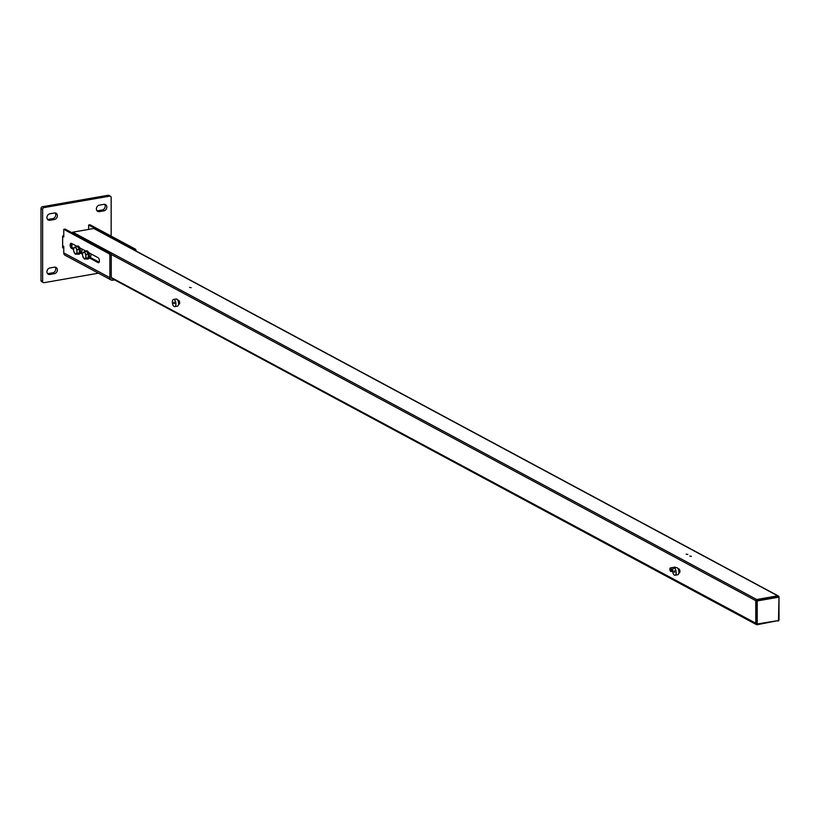 <?xml version="1.0" encoding="UTF-8"?>
<svg xmlns="http://www.w3.org/2000/svg" width="820" height="820" viewBox="0 0 820 820"><rect width="100%" height="100%" fill="white"/><g stroke="black" fill="none" stroke-linecap="round" stroke-linejoin="round"><path stroke-width="1.23" d="M76.106 246.789A4.141 1.947 80.1 0 1 76.936 246.143A4.141 1.947 80.1 0 1 77.644 246.277A4.141 1.947 80.1 0 1 79.663 250.602A4.141 1.947 80.1 0 1 78.361 254.292A4.141 1.947 80.1 0 1 77.357 253.964M77.305 246.154A4.141 1.947 80.1 0 1 77.654 246.01A4.141 1.947 80.1 0 1 78.361 246.154A4.141 1.947 80.1 0 1 80.38 250.479A4.141 1.947 80.1 0 1 79.079 254.169A4.141 1.947 80.1 0 1 78.71 254.159M670.452 567.922A1.814 0.851 80.1 0 1 671.652 570.187A1.814 0.851 80.1 0 1 671.067 571.499A1.814 0.851 80.1 0 1 669.919 569.859A1.814 0.851 80.1 0 1 670.452 567.922L674.942 567.143A1.814 0.851 80.1 0 1 675.752 567.747M670.319 569.644L671.057 570.505L670.903 568.977L670.319 569.644L671.098 569.51M84.491 251.709L85.065 253.124A3.362 1.589 -99.9 0 0 83.404 252.232A3.362 1.589 -99.9 0 0 82.564 254.456L82.83 252.662L86.612 251.34L88.283 254.077L88.283 257.777L86.612 258.73L84.491 259.099L82.83 256.363M86.161 254.456L85.895 256.342A3.362 1.589 -99.9 0 0 85.065 253.124L86.161 254.456L88.283 254.077M86.161 258.146L85.065 258.669A3.362 1.589 -99.9 0 0 85.895 256.342L86.161 258.146L88.283 257.777M82.564 254.456L82.564 254.446A3.362 1.589 -99.9 0 0 82.564 254.559A3.362 1.589 -99.9 0 0 83.004 256.957A3.362 1.589 -99.9 0 0 83.404 257.777A3.362 1.589 -99.9 0 0 85.065 258.669L84.491 259.099M172.333 302.078A3.618 1.712 -99.9 0 0 174.742 306.618A3.618 1.712 -99.9 0 0 175.808 302.754A3.618 1.712 -99.9 0 0 173.502 299.474A3.618 1.712 -99.9 0 0 172.333 302.078M174.742 306.618L177.448 306.147A3.618 1.712 -99.9 0 0 178.504 302.283A3.618 1.712 -99.9 0 0 176.197 299.003L173.502 299.474M173.809 303.482L174.558 303.492L174.004 302.16L173.809 303.482L174.537 303.359M177.848 300.294L178.268 300.222A2.071 0.974 80.1 0 1 179.641 302.816A2.071 0.974 80.1 0 1 178.975 304.302L178.555 304.374M174.322 302.488L173.696 302.601M109.08 253.687L63.765 229.354L65.128 229.108L110.444 253.452L109.08 253.687A1.64 0.779 80.1 0 1 109.89 255.696L109.89 277.672A3.218 2.655 -61.8 0 0 111.161 280.02A3.218 2.655 -61.8 0 0 112.688 280.245L114.677 279.897M111.161 280.02L65.036 255.235A3.218 2.655 -61.8 0 1 63.765 252.898L63.765 246.389L62.638 245.795M62.638 236.047L63.765 236.037M63.765 229.354L63.765 237.011L62.638 236.406M112.565 278.759A1.64 1.363 -61.8 0 1 111.264 277.437L111.264 255.45L109.89 255.696M73.605 249.444L71.453 248.296L72.816 248.05A2.583 1.22 80.1 0 1 71.668 246.072A2.583 1.22 80.1 0 1 71.801 243.55M71.453 248.296A2.583 1.22 80.1 0 1 70.192 245.59A2.583 1.22 80.1 0 1 71.012 243.284A2.583 1.22 80.1 0 1 71.453 243.366L76.731 246.195M88.652 252.601L98.103 257.685A2.583 1.22 80.1 0 1 99.363 260.391A2.583 1.22 80.1 0 1 98.554 262.697A2.583 1.22 80.1 0 1 98.103 262.605L89.124 257.787M82.574 254.261L80.155 252.97M72.816 248.05L73.708 248.532M80.36 252.099L82.676 253.349M89.329 256.916L99.128 262.185M85.7 251.012L79.683 247.783M110.444 253.452A1.64 0.779 80.1 0 1 111.264 255.45M88.642 225.008L133.957 249.352L135.331 249.106L90.015 224.772L88.642 225.008L88.642 229.405M134.572 250.202A1.64 0.779 -99.9 0 0 133.957 249.352M136.14 251.043A1.64 0.779 -99.9 0 0 135.331 249.106M75.522 246.892L76.096 248.306A3.362 1.589 -99.9 0 0 74.436 247.414A3.362 1.589 -99.9 0 0 73.595 249.639L73.861 247.845L77.644 246.523L79.314 249.259L79.314 252.96L77.644 253.913L75.522 254.282L73.861 251.545M77.193 249.639L76.926 251.525A3.362 1.589 -99.9 0 0 76.096 248.306L77.193 249.639L79.314 249.259M77.193 253.329L76.096 253.851A3.362 1.589 -99.9 0 0 76.926 251.525L77.193 253.329L79.314 252.96M73.595 249.639L73.595 249.628A3.362 1.589 -99.9 0 0 73.595 249.741A3.362 1.589 -99.9 0 0 74.036 252.14A3.362 1.589 -99.9 0 0 74.436 252.96A3.362 1.589 -99.9 0 0 76.096 253.851L75.522 254.282M85.075 251.607A4.141 1.947 80.1 0 1 85.905 250.961A4.141 1.947 80.1 0 1 86.612 251.094A4.141 1.947 80.1 0 1 88.632 255.43A4.141 1.947 80.1 0 1 87.33 259.11A4.141 1.947 80.1 0 1 86.325 258.782M86.274 250.971A4.141 1.947 80.1 0 1 86.623 250.828A4.141 1.947 80.1 0 1 87.34 250.971A4.141 1.947 80.1 0 1 89.349 255.297A4.141 1.947 80.1 0 1 88.047 258.987A4.141 1.947 80.1 0 1 87.678 258.976M756.389 624.532A1.035 0.861 -61.8 0 1 755.774 623.702L755.774 600.64A1.035 0.861 -61.8 0 1 756.675 599.502L777.719 595.832A1.035 0.861 -61.8 0 1 778.385 596.037M80.708 251.781A2.327 1.097 -99.9 0 0 80.842 251.873A2.327 1.097 -99.9 0 0 81.242 251.955A2.327 1.097 -99.9 0 0 81.795 248.921M89.677 256.609A2.327 1.097 -99.9 0 0 89.81 256.691A2.327 1.097 -99.9 0 0 90.21 256.773A2.327 1.097 -99.9 0 0 90.764 253.739M71.873 246.748L71.873 243.591M71.996 232.798A1.035 0.861 -61.8 0 1 72.775 232.173L93.818 228.503A1.035 0.861 -61.8 0 1 94.638 228.944M189.533 287.4L191.162 287.687L189.533 287.4M689.774 556.083L691.403 556.37L689.774 556.083M686.186 554.156L687.816 554.443L686.186 554.156M104.581 204.323A3.413 2.829 118.2 0 1 104.909 207.696A3.413 2.829 118.2 0 1 102.244 209.981L97.744 210.771L99.374 211.642A3.413 2.829 -61.8 0 1 97.754 211.396A3.413 2.829 -61.8 0 1 96.524 207.962A3.413 2.829 -61.8 0 1 99.374 205.133L103.863 204.354A3.413 2.829 -61.8 0 1 105.483 204.59A3.413 2.829 -61.8 0 1 106.713 208.034A3.413 2.829 -61.8 0 1 103.863 210.853L99.374 211.642M97.026 210.791A3.413 2.829 118.2 0 0 97.744 210.771M47.57 273.624A3.413 2.829 118.2 0 0 48.288 273.593L52.777 272.804A3.413 2.829 118.2 0 0 55.442 270.518A3.413 2.829 118.2 0 0 55.124 267.146M63.765 246.471L62.638 246.666M111.151 236.129L111.151 197.456A1.64 1.363 118.2 0 0 110.505 196.257L108.875 195.375A1.64 1.363 118.2 0 0 108.096 195.262L42.425 206.722A1.64 1.363 118.2 0 0 41 208.536L41 280.491A1.64 1.363 118.2 0 0 41.646 281.69L43.275 282.562A1.64 1.363 118.2 0 0 44.054 282.685L98.451 273.193M47.57 219.422A3.413 2.829 118.2 0 0 48.288 219.391L52.777 218.612A3.413 2.829 118.2 0 0 55.442 216.326A3.413 2.829 118.2 0 0 55.124 212.954M49.907 220.272L54.407 219.483A3.413 2.829 118.2 0 0 57.256 216.664A3.413 2.829 118.2 0 0 56.026 213.22A3.413 2.829 118.2 0 0 54.407 212.985L49.907 213.764A3.413 2.829 118.2 0 0 47.068 216.593A3.413 2.829 118.2 0 0 48.298 220.026A3.413 2.829 118.2 0 0 49.907 220.272L48.288 219.391M49.907 274.464A3.413 2.829 -61.8 0 1 48.298 274.218A3.413 2.829 -61.8 0 1 47.068 270.784A3.413 2.829 -61.8 0 1 49.907 267.966L54.407 267.176A3.413 2.829 -61.8 0 1 56.026 267.422A3.413 2.829 -61.8 0 1 57.256 270.856A3.413 2.829 -61.8 0 1 54.407 273.685L49.907 274.464L48.288 273.593M63.765 247.63L62.638 247.824L62.638 235.965L63.765 235.77M42.425 206.722L44.054 207.593L109.726 196.134A1.64 1.363 118.2 0 1 110.505 196.257M44.054 207.593A1.64 1.363 118.2 0 0 42.63 209.407L42.63 281.362A1.64 1.363 118.2 0 0 43.275 282.562M672.605 570.699A3.618 1.712 -99.9 0 0 675.024 575.23A3.618 1.712 -99.9 0 0 676.08 571.366A3.618 1.712 -99.9 0 0 673.774 568.096A3.618 1.712 -99.9 0 0 672.605 570.699M675.024 575.23L677.72 574.758A3.618 1.712 -99.9 0 0 678.775 570.904A3.618 1.712 -99.9 0 0 676.469 567.624L673.774 568.096M674.081 572.104L674.829 572.104L674.276 570.781L674.081 572.104L674.809 571.981M678.12 568.916L678.54 568.844A2.071 0.974 80.1 0 1 679.913 571.427A2.071 0.974 80.1 0 1 679.247 572.924L678.827 572.995M674.593 571.109L673.968 571.222M778.713 597.185L757.219 600.937L757.219 623.999L778.487 620.535L779 596.868A1.035 0.861 118.2 0 0 778.098 596.037L757.055 599.707A1.035 0.861 118.2 0 0 756.163 600.855L755.774 600.64A1.035 0.861 -61.8 0 1 756.675 599.502L777.719 595.832A1.035 0.861 -61.8 0 1 778.211 595.904L94.31 228.575M778.487 620.535L757.055 624.737A1.035 0.861 118.2 0 1 756.163 623.907L756.163 600.855L757.219 600.937M111.079 254.374L755.774 600.64L755.774 623.702A1.035 0.861 -61.8 0 0 756.183 624.461L111.438 278.154M778.098 621.068A1.035 0.861 118.2 0 0 779 619.92L779 596.868M98.103 262.605L98.943 262.462M109.89 277.672L63.765 252.898M111.264 277.529L757.219 623.999M72.775 232.173L756.675 599.502L757.444 600.65M93.818 228.503L777.719 595.832L778.487 596.98M108.096 195.262L109.726 196.134M41 208.536L42.63 209.407M41 280.491L42.63 281.362M52.777 272.804L54.407 273.685M52.777 218.612L54.407 219.483M102.244 209.981L103.863 210.853M757.444 624.204L757.055 624.737M78.361 254.292L79.079 254.169M76.936 246.143L77.654 246.01M672.625 571.222L671.067 571.499M90.661 256.434L89.359 256.66M81.692 251.617L80.391 251.842M87.33 259.11L88.047 258.987M85.905 250.961L86.623 250.828"/></g></svg>
